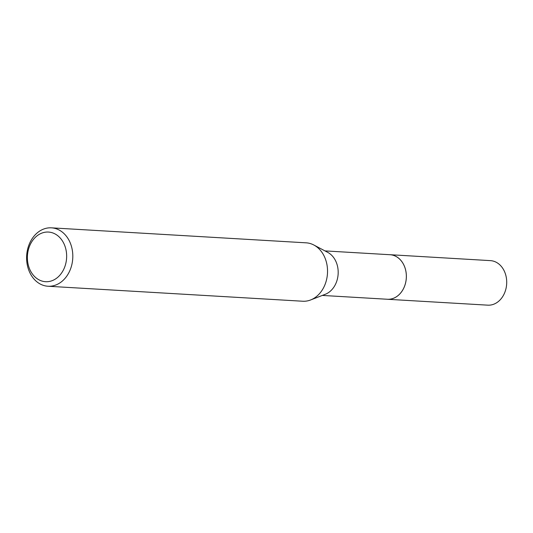 <?xml version="1.0" encoding="UTF-8"?>
<svg xmlns="http://www.w3.org/2000/svg" width="533" height="533" viewBox="0 0 533 533"><rect width="100%" height="100%" fill="white"/><g stroke="black" fill="none" stroke-linecap="round" stroke-linejoin="round"><path stroke-width="0.8" d="M324.957 250.896L390.043 254.727A22.306 17.602 93.4 0 1 406.313 274.935A22.306 17.602 93.4 0 1 392.288 298.687A22.306 17.602 93.4 0 1 387.424 299.26L322.332 295.429M389.603 254.701A22.313 17.609 93.4 0 1 406.313 274.648A22.313 17.609 93.4 0 1 392.295 298.693A22.313 17.609 93.4 0 1 386.978 299.233M279.878 241.289L306.149 242.828A29.255 23.086 93.4 0 1 313.857 245.013L327.762 252.382A22.306 17.602 93.4 0 1 338.142 274.015A22.306 17.602 93.4 0 1 325.297 294.276L310.626 299.959A29.255 23.086 93.4 0 1 309.093 300.485A29.255 23.086 93.4 0 1 302.711 301.232L47.99 286.241A29.255 23.086 93.4 0 1 26.65 259.731A29.255 23.086 93.4 0 1 45.052 228.584A29.255 23.086 93.4 0 1 51.428 227.838A29.255 23.086 93.4 0 1 72.768 254.341A29.255 23.086 93.4 0 1 54.366 285.495A29.255 23.086 93.4 0 1 47.99 286.241M313.857 245.013A29.255 23.086 93.4 0 1 327.475 273.382A29.255 23.086 93.4 0 1 310.626 299.959M279.972 241.289L51.428 227.838M43.06 232.694A24.864 19.621 93.4 0 1 66.252 251.19A24.864 19.621 93.4 0 1 50.981 281.064A24.864 19.621 93.4 0 1 27.783 262.569A24.864 19.621 93.4 0 1 43.06 232.694M389.416 254.687A22.319 17.609 93.4 0 1 390.056 254.707L490.407 260.63A22.306 17.602 93.4 0 1 506.35 277.793A22.306 17.602 93.4 0 1 487.782 305.162L387.431 299.273A22.319 17.609 93.4 0 1 386.791 299.22M390.056 254.707A22.319 17.609 93.4 0 1 406.006 271.883A22.319 17.609 93.4 0 1 387.431 299.273"/></g></svg>
